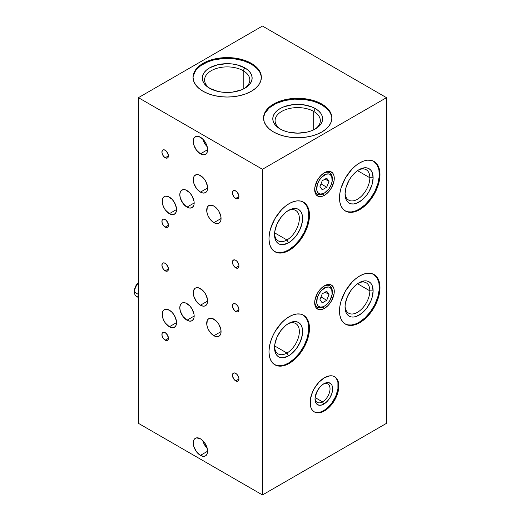 <?xml version="1.0" encoding="UTF-8"?>
<svg xmlns="http://www.w3.org/2000/svg" width="521" height="521" viewBox="0 0 521 521"><rect width="100%" height="100%" fill="white"/><g stroke="black" fill="none" stroke-linecap="round" stroke-linejoin="round"><path stroke-width="0.78" d="M235.694 311.538A4.617 2.664 60 0 1 232.679 307.468A4.617 2.664 60 0 1 233.382 303.769A4.617 2.664 60 0 1 235.694 303.997L233.382 303.769L232.49 305.182L232.49 306.654L234.443 310.529L236.326 311.832L237.504 311.949L238.709 310.952L238.957 309.65L235.694 311.538L238.957 309.65L238.709 308.067L237.504 305.677L235.694 303.997A4.617 2.664 60 0 1 238.709 308.067A4.617 2.664 60 0 1 237.999 311.766A4.617 2.664 60 0 1 235.694 311.538M213.884 222.656A10.153 5.861 60 0 1 207.254 213.708A10.153 5.861 60 0 1 208.81 205.567A10.153 5.861 60 0 1 213.884 206.069A10.153 5.861 60 0 1 220.52 215.023A10.153 5.861 60 0 1 218.963 223.157A10.153 5.861 60 0 1 213.884 222.656L221.067 218.507L213.884 222.656L216.632 223.613L218.963 223.157L220.52 221.366L220.93 220.044L220.93 216.814L218.963 211.428L216.632 208.289L213.884 206.069L209.898 205.163L207.912 206.309L207.254 207.358L206.844 211.917L207.912 215.525L209.898 218.957L213.884 222.656M202.793 440.61A10.153 5.861 -120 0 0 207.221 448.275L204.499 444.732L202.793 440.61M200.435 455.374A10.153 5.861 60 0 1 193.799 446.425A10.153 5.861 60 0 1 195.362 438.285A10.153 5.861 60 0 1 200.435 438.786A10.153 5.861 60 0 1 207.071 447.734A10.153 5.861 60 0 1 205.515 455.875A10.153 5.861 60 0 1 200.435 455.374L207.619 451.225L200.435 455.374L203.183 456.331L205.515 455.875L207.071 454.084L207.482 452.762L207.482 449.532L205.515 444.146L203.183 441.007L200.435 438.786L196.45 437.881L194.463 439.027L193.799 440.076L193.258 442.935L193.799 446.425L196.45 451.674L200.435 455.374M202.793 139.061A10.153 5.861 -120 0 0 207.221 146.733L204.499 143.19L202.793 139.061M200.435 153.825A10.153 5.861 60 0 1 193.799 144.877A10.153 5.861 60 0 1 195.362 136.743A10.153 5.861 60 0 1 200.435 137.244A10.153 5.861 60 0 1 207.071 146.193A10.153 5.861 60 0 1 205.515 154.333A10.153 5.861 60 0 1 200.435 153.825L207.619 149.683L200.435 153.825L203.183 154.783L205.515 154.333L207.071 152.542L207.482 151.22L207.482 147.984L205.515 142.604L203.183 139.459L199.035 136.593L196.45 136.339L194.463 137.479L193.799 138.534L193.258 141.386L193.799 144.877L196.45 150.126L200.435 153.825M263.717 116.841L265.02 113.05L269.311 107.814L276.039 103.529L284.642 100.553L294.365 99.146L304.375 99.433L313.818 101.38L321.867 104.825L321.867 104.076A34.165 19.72 180 0 1 331.877 118.02A34.165 19.72 180 0 1 310.783 136.242A34.165 19.72 180 0 1 273.558 131.969A34.165 19.72 180 0 1 263.554 118.02A34.165 19.72 180 0 1 284.642 99.798A34.165 19.72 180 0 1 321.867 104.076L321.867 104.825A34.165 19.72 0 0 0 284.941 100.481A34.165 19.72 0 0 0 263.561 118.397M314.482 129.423A22.618 13.058 0 0 0 313.707 111.422L315.342 108.596A24.93 14.393 180 0 1 315.342 128.947A24.93 14.393 180 0 1 280.083 128.947L280.083 128.947A24.93 14.393 180 0 1 280.083 108.596A24.93 14.393 180 0 1 315.342 108.596L313.707 111.422A22.618 13.058 180 0 1 320.33 120.657A22.618 13.058 180 0 1 314.482 129.423M313.707 129.814L313.707 111.422L313.707 129.814M193.206 76.131L195.642 70.517L200.8 65.555L208.224 61.667L214.131 59.843L223.854 58.437L233.87 58.723L243.307 60.67L251.363 64.122L251.363 63.367A34.165 19.72 180 0 1 261.366 77.31A34.165 19.72 180 0 1 240.279 95.532A34.165 19.72 180 0 1 203.047 91.26A34.165 19.72 180 0 1 193.044 77.31A34.165 19.72 180 0 1 214.131 59.088A34.165 19.72 180 0 1 251.363 63.367L251.363 64.122A34.165 19.72 0 0 0 214.431 59.772A34.165 19.72 0 0 0 193.05 77.688M243.978 88.713A22.618 13.058 0 0 0 243.196 70.713L244.831 67.886A24.93 14.393 180 0 1 244.831 88.244A24.93 14.393 180 0 1 209.579 88.244L209.579 88.244A24.93 14.393 180 0 1 209.579 67.886A24.93 14.393 180 0 1 244.831 67.886L243.196 70.713A22.618 13.058 180 0 1 249.826 79.947A22.618 13.058 180 0 1 243.978 88.713M243.196 89.104L243.196 70.713L243.196 89.104M329.005 172.36A13.852 7.997 120 0 0 328.582 171.344M324.479 195.29L322.421 194.105L324.479 195.29A13.852 7.997 -60 0 1 317.556 195.974A13.852 7.997 -60 0 1 315.433 184.877A13.852 7.997 -60 0 1 324.479 172.672A13.852 7.997 -60 0 1 331.408 171.989A13.852 7.997 -60 0 1 333.525 183.086A13.852 7.997 -60 0 1 324.479 195.29L328.23 192.269L331.408 187.983L334.085 180.644L334.085 176.228L333.525 174.431L332.626 172.998L329.923 171.442L328.23 171.37L324.479 172.672L320.734 175.701L317.556 179.986L314.873 187.319L314.873 191.735L316.338 194.965L319.041 196.528L322.571 196.176L324.479 195.29M373.394 161.08L376.93 164.545L378.93 169.846L379.223 176.528L377.777 184.017L374.729 191.663L370.327 198.807L364.954 204.838L359.08 209.24L359.737 209.611A28.622 16.522 -60 0 1 345.423 211.031A28.622 16.522 -60 0 1 341.034 188.094A28.622 16.522 -60 0 1 359.737 162.878A28.622 16.522 -60 0 1 374.045 161.458A28.622 16.522 -60 0 1 378.435 184.395A28.622 16.522 -60 0 1 359.737 209.611L359.08 209.24A28.622 16.522 120 0 0 377.692 184.31A28.622 16.522 120 0 0 373.713 161.276M345.071 192.985A17.545 10.127 120 0 0 357.842 199.015A17.545 10.127 120 0 0 369.851 177.765L373.121 177.765A19.85 11.462 -60 0 1 359.08 202.076A19.85 11.462 -60 0 1 345.045 193.968A19.85 11.462 -60 0 1 359.08 169.657A19.85 11.462 -60 0 1 373.121 177.765L369.851 177.765A17.545 10.127 -60 0 1 362.199 195.421A17.545 10.127 -60 0 1 348.679 200.116A17.545 10.127 -60 0 1 345.071 192.985M357.536 170.654L369.851 177.765L357.536 170.654M302.883 201.79L306.42 205.254L308.425 210.556L308.712 217.237L307.273 224.72L304.218 232.366L299.816 239.517L294.45 245.547L288.575 249.943L289.227 250.321A28.622 16.522 -60 0 1 274.912 251.741A28.622 16.522 -60 0 1 270.529 228.804A28.622 16.522 -60 0 1 289.227 203.581A28.622 16.522 -60 0 1 303.535 202.168A28.622 16.522 -60 0 1 307.924 225.098A28.622 16.522 -60 0 1 289.227 250.321L288.575 249.943A28.622 16.522 120 0 0 307.182 225.02A28.622 16.522 120 0 0 303.209 201.985M286.941 239.96A17.545 10.127 120 0 0 299.341 218.931A17.545 10.127 120 0 0 287.729 210.881A17.545 10.127 -60 0 1 295.713 210.438A17.545 10.127 -60 0 1 298.403 224.499A17.545 10.127 -60 0 1 286.941 239.96L274.619 232.841L286.941 239.96A17.545 10.127 -60 0 1 278.168 240.826A17.545 10.127 -60 0 1 274.56 233.695A17.545 10.127 120 0 0 286.941 239.96L288.575 242.786L286.941 239.96M288.575 210.367A19.85 11.462 -60 0 1 302.61 218.468A19.85 11.462 -60 0 1 288.575 242.786A19.85 11.462 -60 0 1 274.534 234.678A19.85 11.462 -60 0 1 288.575 210.367L285.834 212.262L280.773 217.602L276.905 224.31L274.808 231.363L274.534 234.678L275.602 240.266L276.905 242.317L278.65 243.769L280.773 244.557L283.203 244.649L288.575 242.786L291.311 240.891L296.371 235.551L300.246 228.843L302.343 221.79L302.343 215.466L301.542 212.887L300.246 210.836L298.5 209.383L296.371 208.595L293.942 208.498L288.575 210.367M329.005 285.443A13.852 7.997 120 0 0 328.582 284.427M324.479 308.367L322.421 307.182L324.479 308.367A13.852 7.997 -60 0 1 317.556 309.057A13.852 7.997 -60 0 1 315.433 297.96A13.852 7.997 -60 0 1 324.479 285.755A13.852 7.997 -60 0 1 331.408 285.065A13.852 7.997 -60 0 1 333.525 296.162A13.852 7.997 -60 0 1 324.479 308.367L328.23 305.345L331.408 301.06L334.085 293.72L334.085 289.311L333.525 287.514L331.408 285.065L329.923 284.518L326.393 284.87L324.479 285.755L320.734 288.777L317.556 293.062L314.873 300.402L314.873 304.811L316.338 308.048L319.041 309.604L322.571 309.253L324.479 308.367M373.394 274.157L376.93 277.628L378.93 282.929L379.223 289.611L377.777 297.094L374.729 304.739L370.327 311.884L364.954 317.921L359.08 322.317L359.737 322.694A28.622 16.522 -60 0 1 345.423 324.114A28.622 16.522 -60 0 1 341.034 301.177A28.622 16.522 -60 0 1 359.737 275.954A28.622 16.522 -60 0 1 374.045 274.534A28.622 16.522 -60 0 1 378.435 297.471A28.622 16.522 -60 0 1 359.737 322.694L359.08 322.317A28.622 16.522 120 0 0 377.692 297.393A28.622 16.522 120 0 0 373.713 274.352M345.071 306.061A17.545 10.127 120 0 0 357.842 312.092A17.545 10.127 120 0 0 369.851 290.842L373.121 290.842A19.85 11.462 -60 0 1 359.08 315.153A19.85 11.462 -60 0 1 345.045 307.051A19.85 11.462 -60 0 1 359.08 282.74A19.85 11.462 -60 0 1 373.121 290.842L369.851 290.842A17.545 10.127 -60 0 1 362.199 308.497A17.545 10.127 -60 0 1 348.679 313.199A17.545 10.127 -60 0 1 345.071 306.061M357.536 283.73L369.851 290.842L357.536 283.73M302.883 314.866L306.42 318.331L308.425 323.632L308.712 330.314L307.273 337.803L304.218 345.449L299.816 352.593L294.45 358.624L288.575 363.026L289.227 363.404A28.622 16.522 -60 0 1 274.912 364.817A28.622 16.522 -60 0 1 270.529 341.887A28.622 16.522 -60 0 1 289.227 316.664A28.622 16.522 -60 0 1 303.535 315.244A28.622 16.522 -60 0 1 307.924 338.181A28.622 16.522 -60 0 1 289.227 363.404L288.575 363.026A28.622 16.522 120 0 0 307.182 338.103A28.622 16.522 120 0 0 303.209 315.062M286.941 353.036A17.545 10.127 120 0 0 299.341 332.014A17.545 10.127 120 0 0 287.729 323.964A17.545 10.127 -60 0 1 295.713 323.521A17.545 10.127 -60 0 1 298.403 337.575A17.545 10.127 -60 0 1 286.941 353.036L274.619 345.924L286.941 353.036A17.545 10.127 -60 0 1 278.168 353.902A17.545 10.127 -60 0 1 274.56 346.771A17.545 10.127 120 0 0 286.941 353.036L288.575 355.863L286.941 353.036M288.575 323.45A19.85 11.462 -60 0 1 302.61 331.551A19.85 11.462 -60 0 1 288.575 355.863A19.85 11.462 -60 0 1 274.534 347.761A19.85 11.462 -60 0 1 288.575 323.45L285.834 325.338L280.773 330.679L276.905 337.387L274.808 344.44L274.534 347.761L275.602 353.342L276.905 355.4L278.65 356.846L280.773 357.634L283.203 357.732L288.575 355.863L291.311 353.967L296.371 348.627L300.246 341.919L302.343 334.866L302.343 328.543L301.542 325.964L300.246 323.912L298.5 322.466L296.371 321.678L293.942 321.581L288.575 323.45M337.914 382.564L337.914 389.037L335.771 396.253L331.805 403.117L326.628 408.581L323.828 410.515L324.479 410.893A20.312 11.729 -60 0 1 314.326 411.903A20.312 11.729 -60 0 1 311.213 395.621A20.312 11.729 -60 0 1 324.479 377.725A20.312 11.729 -60 0 1 334.638 376.722A20.312 11.729 -60 0 1 337.751 392.997A20.312 11.729 -60 0 1 324.479 410.893L323.828 410.515A20.312 11.729 120 0 0 337.009 392.919A20.312 11.729 120 0 0 334.306 376.54M322.519 401.847A10.615 6.128 120 0 0 330.021 389.213A10.615 6.128 120 0 0 323.15 384.179A10.615 6.128 -60 0 1 327.833 383.984A10.615 6.128 -60 0 1 329.461 392.495A10.615 6.128 -60 0 1 322.519 401.847L315.101 397.562L322.519 401.847A10.615 6.128 -60 0 1 317.211 402.375A10.615 6.128 -60 0 1 315.042 398.22A10.615 6.128 120 0 0 322.519 401.847L323.828 404.107L322.519 401.847M323.828 383.756A12.465 7.196 -60 0 1 332.639 388.842A12.465 7.196 -60 0 1 323.828 404.107A12.465 7.196 -60 0 1 315.016 399.021A12.465 7.196 -60 0 1 323.828 383.756L320.454 386.478L317.595 390.333L315.185 396.937L315.016 399.021L315.687 402.531L316.501 403.821L318.93 405.221L322.108 404.908L327.201 401.391L330.06 397.53L331.968 393.127L332.639 388.842L331.968 385.338L331.154 384.049L328.725 382.642L327.201 382.583L323.828 383.756M165.183 340.18A4.617 2.664 60 0 1 162.168 336.117A4.617 2.664 60 0 1 162.871 332.418A4.617 2.664 60 0 1 165.183 332.645A4.617 2.664 60 0 1 168.198 336.709A4.617 2.664 60 0 1 167.488 340.408A4.617 2.664 60 0 1 165.183 340.18L168.446 338.298L165.183 340.18L166.994 340.597L167.899 340.076L168.387 337.53L166.433 333.655L164.545 332.346L163.366 332.235L162.168 333.232L161.979 335.303L163.366 338.5L165.183 340.18M235.694 380.89A4.617 2.664 60 0 1 232.679 376.82A4.617 2.664 60 0 1 233.382 373.121A4.617 2.664 60 0 1 235.694 373.355A4.617 2.664 60 0 1 238.709 377.419A4.617 2.664 60 0 1 237.999 381.118A4.617 2.664 60 0 1 235.694 380.89L238.957 379.008L235.694 380.89L236.938 381.326L238.403 380.786L238.957 379.008L238.709 377.419L236.938 374.358L235.056 373.056L233.877 372.938L232.679 373.941L232.49 376.006L233.877 379.21L235.694 380.89M165.183 270.829A4.617 2.664 60 0 1 162.168 266.759A4.617 2.664 60 0 1 162.871 263.059A4.617 2.664 60 0 1 165.183 263.287A4.617 2.664 60 0 1 168.198 267.358A4.617 2.664 60 0 1 167.488 271.057A4.617 2.664 60 0 1 165.183 270.829L168.446 268.94L165.183 270.829L166.433 271.265L167.899 270.718L168.387 268.172L166.433 264.297L165.183 263.287L163.366 262.877L162.168 263.873L161.979 265.944L163.366 269.149L165.183 270.829M200.435 305.202A10.153 5.861 60 0 1 193.799 296.254A10.153 5.861 60 0 1 195.362 288.113A10.153 5.861 60 0 1 200.435 288.621A10.153 5.861 60 0 1 207.071 297.569A10.153 5.861 60 0 1 205.515 305.703A10.153 5.861 60 0 1 200.435 305.202L207.619 301.06L200.435 305.202L203.183 306.159L204.427 306.107L206.407 304.967L207.482 302.597L207.482 299.36L205.515 293.981L203.183 290.835L199.035 287.97L196.45 287.716L195.362 288.113L193.799 289.904L193.258 292.763L193.799 296.254L196.45 301.503L200.435 305.202M169.358 326.765A10.153 5.861 60 0 1 162.728 317.817A10.153 5.861 60 0 1 164.284 309.676A10.153 5.861 60 0 1 169.358 310.177A10.153 5.861 60 0 1 175.994 319.132A10.153 5.861 60 0 1 174.437 327.266A10.153 5.861 60 0 1 169.358 326.765L176.541 322.616L169.358 326.765L172.106 327.722L174.437 327.266L175.994 325.475L176.404 324.153L176.404 320.923L174.437 315.537L172.106 312.398L169.358 310.177L165.372 309.272L164.284 309.676L162.728 311.467L162.318 316.026L163.392 319.634L165.372 323.066L169.358 326.765M213.884 335.732A10.153 5.861 60 0 1 207.254 326.784A10.153 5.861 60 0 1 208.81 318.644A10.153 5.861 60 0 1 213.884 319.152A10.153 5.861 60 0 1 220.52 328.1A10.153 5.861 60 0 1 218.963 336.24A10.153 5.861 60 0 1 213.884 335.732L221.067 331.59L213.884 335.732L216.632 336.69L218.963 336.24L220.52 334.449L220.93 333.127L220.93 329.891L218.963 324.511L216.632 321.366L212.483 318.5L209.898 318.246L207.912 319.386L207.254 320.441L206.844 324.993L207.912 328.601L209.898 332.033L213.884 335.732M186.987 320.207A10.153 5.861 60 0 1 180.351 311.258A10.153 5.861 60 0 1 181.907 303.118A10.153 5.861 60 0 1 186.987 303.619A10.153 5.861 60 0 1 193.623 312.567A10.153 5.861 60 0 1 192.067 320.708A10.153 5.861 60 0 1 186.987 320.207L194.17 316.058L186.987 320.207L189.735 321.164L192.067 320.708L193.623 318.917L194.033 317.595L194.033 314.365L192.067 308.979L189.735 305.84L185.587 302.968L183.001 302.714L181.907 303.118L180.351 304.909L179.804 307.768L180.351 311.258L183.001 316.507L186.987 320.207M165.183 157.746A4.617 2.664 60 0 1 162.168 153.682A4.617 2.664 60 0 1 162.871 149.983A4.617 2.664 60 0 1 165.183 150.211A4.617 2.664 60 0 1 168.198 154.275A4.617 2.664 60 0 1 167.488 157.98A4.617 2.664 60 0 1 165.183 157.746L168.446 155.864L165.183 157.746L166.994 158.163L167.899 157.642L168.387 155.095L166.433 151.22L165.183 150.211L163.366 149.801L162.168 150.797L161.979 152.868L163.366 156.066L165.183 157.746M165.183 227.104A4.617 2.664 60 0 1 162.168 223.034A4.617 2.664 60 0 1 162.871 219.334A4.617 2.664 60 0 1 165.183 219.562A4.617 2.664 60 0 1 168.198 223.633A4.617 2.664 60 0 1 167.488 227.332A4.617 2.664 60 0 1 165.183 227.104L168.446 225.222L165.183 227.104L166.433 227.54L167.899 226.993L168.387 224.447L166.433 220.572L165.183 219.562L163.366 219.152L162.168 220.149L161.979 222.22L163.366 225.424L165.183 227.104M235.694 267.814A4.617 2.664 60 0 1 232.679 263.743A4.617 2.664 60 0 1 233.382 260.044A4.617 2.664 60 0 1 235.694 260.272A4.617 2.664 60 0 1 238.709 264.342A4.617 2.664 60 0 1 237.999 268.041A4.617 2.664 60 0 1 235.694 267.814L238.957 265.925L235.694 267.814L237.504 268.224L238.403 267.703L238.957 265.925L238.709 264.342L236.938 261.281L235.694 260.272L233.877 259.862L232.679 260.858L232.49 262.929L233.382 265.378L235.694 267.814M235.694 198.455A4.617 2.664 60 0 1 232.679 194.385A4.617 2.664 60 0 1 233.382 190.686A4.617 2.664 60 0 1 235.694 190.92A4.617 2.664 60 0 1 238.709 194.984A4.617 2.664 60 0 1 237.999 198.683A4.617 2.664 60 0 1 235.694 198.455L238.957 196.573L235.694 198.455L236.938 198.892L238.403 198.351L238.957 196.573L238.709 194.984L236.938 191.923L235.056 190.621L233.877 190.504L232.679 191.507L232.49 193.571L233.877 196.775L235.694 198.455M200.435 192.125A10.153 5.861 60 0 1 193.799 183.177A10.153 5.861 60 0 1 195.362 175.036A10.153 5.861 60 0 1 200.435 175.538A10.153 5.861 60 0 1 207.071 184.486A10.153 5.861 60 0 1 205.515 192.627A10.153 5.861 60 0 1 200.435 192.125L207.619 187.977L200.435 192.125L203.183 193.083L205.515 192.627L207.071 190.836L207.482 189.514L207.482 186.284L205.515 180.898L203.183 177.759L199.035 174.887L196.45 174.633L194.463 175.779L193.799 176.827L193.258 179.686L193.799 183.177L196.45 188.426L200.435 192.125M169.358 213.688A10.153 5.861 60 0 1 162.728 204.733A10.153 5.861 60 0 1 164.284 196.599A10.153 5.861 60 0 1 169.358 197.101A10.153 5.861 60 0 1 175.994 206.049A10.153 5.861 60 0 1 174.437 214.19A10.153 5.861 60 0 1 169.358 213.688L176.541 209.54L169.358 213.688L172.106 214.639L174.437 214.19L175.994 212.399L176.404 211.077L176.404 207.84L174.437 202.461L172.106 199.315L167.957 196.45L165.372 196.196L163.392 197.335L162.728 198.39L162.318 202.943L163.392 206.55L165.372 209.983L169.358 213.688M186.987 207.124A10.153 5.861 60 0 1 180.351 198.175A10.153 5.861 60 0 1 181.907 190.041A10.153 5.861 60 0 1 186.987 190.543A10.153 5.861 60 0 1 193.623 199.491A10.153 5.861 60 0 1 192.067 207.632A10.153 5.861 60 0 1 186.987 207.124L194.17 202.982L186.987 207.124L189.735 208.081L192.067 207.632L193.623 205.841L194.033 204.519L194.033 201.282L192.067 195.903L189.735 192.757L185.587 189.891L183.001 189.637L181.015 190.777L180.351 191.832L179.804 194.685L180.351 198.175L183.001 203.424L186.987 207.124M335.771 377.823L337.1 379.926M314 411.701A20.312 11.729 120 0 0 323.828 410.515L321.027 411.818M318.331 412.43L315.85 412.332M274.593 364.622A28.622 16.522 120 0 0 288.575 363.026L284.622 364.856L280.826 365.716L277.328 365.579L274.261 364.44M358.24 283.255A17.545 10.127 -60 0 1 366.224 282.812A17.545 10.127 -60 0 1 369.851 290.842A17.545 10.127 120 0 0 358.24 283.255M345.104 323.919A28.622 16.522 120 0 0 359.08 322.317L355.133 324.147L351.336 325.006L347.839 324.87L344.772 323.736M345.045 307.051L346.113 312.639L347.409 314.691L349.155 316.136L351.284 316.924L353.713 317.022L356.344 316.423L361.821 313.264L366.882 307.924L370.75 301.216L372.053 297.66L373.121 290.842L372.053 285.254L370.75 283.203L369.005 281.757L366.882 280.969L364.453 280.871L359.08 282.74L356.344 284.629L351.284 289.976L347.409 296.677L345.312 303.73L345.045 307.051M315.589 306.934A13.852 7.997 120 0 0 316.677 306.791M274.593 251.545A28.622 16.522 120 0 0 288.575 249.943L284.622 251.773L280.826 252.639L277.328 252.496L274.261 251.363M358.24 170.178A17.545 10.127 -60 0 1 366.224 169.735A17.545 10.127 -60 0 1 369.851 177.765A17.545 10.127 120 0 0 358.24 170.172M345.104 210.836A28.622 16.522 120 0 0 359.08 209.24L355.133 211.07L351.336 211.93L347.839 211.793L344.772 210.653M345.045 193.968L346.113 199.556L347.409 201.607L349.155 203.06L351.284 203.848L353.713 203.945L356.344 203.346L361.821 200.181L366.882 194.841L369.005 191.598L372.053 184.584L373.121 177.765L372.053 172.177L370.75 170.126L369.005 168.674L366.882 167.886L364.453 167.795L359.08 169.657L356.344 171.552L351.284 176.893L349.155 180.136L346.113 187.15L345.045 193.968M315.589 193.851A13.852 7.997 120 0 0 316.677 193.714M262.46 494.95L262.46 169.279L386.504 97.668L386.504 423.332L262.46 494.95L138.417 423.332L138.417 97.668L262.46 26.05L386.504 97.668L262.46 169.279L138.417 97.668L138.417 423.332L262.46 494.95L386.504 423.332L386.504 97.668L262.46 26.05L138.417 97.668L262.46 169.279L262.46 494.95M359.737 209.611L363.684 206.883L367.481 203.366L374.045 194.509L376.566 189.514L378.435 184.395L379.588 179.341L379.972 174.561L379.588 170.224L378.435 166.505L376.566 163.548L374.045 161.458L370.978 160.325L367.481 160.181L363.684 161.041L359.737 162.878L355.784 165.606L351.988 169.123L345.423 177.98L341.034 188.094L339.887 193.148L339.497 197.928L339.887 202.265L341.034 205.984L342.909 208.941L345.423 211.031L348.49 212.164L351.988 212.308L355.784 211.448L359.737 209.611M289.227 250.321L293.173 247.592L296.97 244.069L300.467 239.894L306.055 230.223L307.924 225.098L309.077 220.051L309.467 215.271L309.077 210.933L307.924 207.215L306.055 204.252L303.535 202.168L300.467 201.028L296.97 200.891L293.173 201.751L289.227 203.581L285.28 206.309L281.483 209.833L274.912 218.69L270.529 228.804L269.377 233.851L268.986 238.638L269.377 242.975L270.529 246.694L272.398 249.65L274.912 251.741L277.98 252.874L281.483 253.017L285.28 252.151L289.227 250.321M359.737 322.694L363.684 319.966L367.481 316.442L374.045 307.585L376.566 302.59L378.435 297.471L379.588 292.424L379.972 287.638L379.588 283.307L378.435 279.588L376.566 276.625L374.045 274.534L370.978 273.401L367.481 273.264L363.684 274.124L359.737 275.954L355.784 278.683L351.988 282.206L345.423 291.063L341.034 301.177L339.887 306.224L339.497 311.011L339.887 315.342L341.034 319.06L342.909 322.024L345.423 324.114L348.49 325.247L351.988 325.384L355.784 324.524L359.737 322.694M289.227 363.404L293.173 360.675L296.97 357.152L303.535 348.295L306.055 343.3L307.924 338.181L309.077 333.127L309.467 328.347L309.077 324.01L307.924 320.291L306.055 317.335L303.535 315.244L300.467 314.111L296.97 313.968L293.173 314.834L289.227 316.664L285.28 319.393L281.483 322.909L274.912 331.766L272.398 336.761L270.529 341.887L269.377 346.934L268.986 351.714L269.377 356.051L270.529 359.77L272.398 362.733L274.912 364.817L277.98 365.957L281.483 366.094L285.28 365.234L289.227 363.404M324.479 410.893L327.279 408.959L332.463 403.495L334.638 400.174L337.751 392.997L338.845 386.015L337.751 380.304L336.423 378.2L334.638 376.722L332.463 375.915L329.975 375.817L324.479 377.725L318.982 382.16L314.326 388.445L312.535 391.994L310.392 399.21L310.392 405.677L311.213 408.321L312.535 410.418L314.326 411.903L316.501 412.704L318.982 412.808L324.479 410.893M210.432 88.713A22.618 13.058 180 0 1 204.584 79.947A22.618 13.058 180 0 1 218.546 67.886A22.618 13.058 180 0 1 243.196 70.713A22.618 13.058 0 0 0 211.611 70.491A22.618 13.058 0 0 0 210.432 88.713M261.36 77.688A34.165 19.72 0 0 0 251.363 64.122L257.335 68.765L259.894 72.341L261.203 76.131M244.831 67.886L236.742 64.767L232.066 63.953L227.202 63.673L217.667 64.767L209.579 67.886L206.479 70.068L204.173 72.556L202.754 75.258L202.278 78.065L202.754 80.872L204.173 83.575L206.479 86.063L209.579 88.244L217.667 91.364L222.343 92.184L232.066 92.184L241.054 90.035L244.831 88.244L247.931 86.063L250.236 83.575L251.656 80.872L252.131 78.065L251.656 75.258L250.236 72.556L247.931 70.068L244.831 67.886M280.943 129.423A22.618 13.058 180 0 1 275.095 120.657A22.618 13.058 180 0 1 289.057 108.589A22.618 13.058 180 0 1 313.707 111.422A22.618 13.058 0 0 0 282.121 111.194A22.618 13.058 0 0 0 280.943 129.423M331.87 118.397A34.165 19.72 0 0 0 321.867 104.825L327.839 109.475L330.405 113.05L331.708 116.841M315.342 108.596L311.565 106.805L302.577 104.656L292.848 104.656L283.86 106.805L280.083 108.596L276.983 110.778L274.684 113.265L273.264 115.968L272.783 118.775L273.264 121.582L274.684 124.285L276.983 126.772L280.083 128.947L283.86 130.738L288.172 132.073L297.712 133.168L307.253 132.073L311.565 130.738L315.342 128.947L318.442 126.772L320.747 124.285L322.16 121.582L322.642 118.775L322.16 115.968L320.747 113.265L318.442 110.778L315.342 108.596M321.867 104.076L316.69 101.621L310.783 99.798L304.375 98.677L297.712 98.3L291.05 98.677L284.642 99.798L278.735 101.621L273.558 104.076L269.311 107.066L266.153 110.472L264.206 114.171L263.554 118.02L264.206 121.868L266.153 125.568L269.311 128.98L273.558 131.969L278.735 134.418L284.642 136.242L291.05 137.362L297.712 137.746L304.375 137.362L310.783 136.242L316.69 134.418L321.867 131.969L326.12 128.98L329.272 125.568L331.219 121.868L331.877 118.02L331.219 114.171L329.272 110.472L326.12 107.066L321.867 104.076M251.363 63.367L246.186 60.911L240.279 59.088L233.87 57.968L227.202 57.59L220.539 57.968L214.131 59.088L208.224 60.911L203.047 63.367L198.801 66.356L195.642 69.762L193.701 73.461L193.044 77.31L193.701 81.159L195.642 84.858L198.801 88.27L203.047 91.26L208.224 93.708L214.131 95.532L220.539 96.659L227.202 97.036L233.87 96.659L240.279 95.532L246.186 93.708L251.363 91.26L255.609 88.27L258.768 84.858L260.708 81.159L261.366 77.31L260.708 73.461L258.768 69.762L255.609 66.356L251.363 63.367M138.417 296.814A9.235 5.334 -60 0 1 134.496 292.164L138.417 294.424L134.496 292.164A9.235 5.334 120 0 0 136.411 296.39L138.417 297.55M138.417 282.551A7.385 4.266 120 0 0 134.496 290.653L134.496 292.164L134.6 289.422L135.375 286.797L138.703 282.31M134.496 292.164A9.235 5.334 -60 0 1 138.417 282.994A9.235 5.334 120 0 0 134.496 292.164M332.307 292.392L332.287 291.324A12.335 7.125 120 0 0 323.567 286.459L324.479 288.028A11.065 6.389 -60 0 1 332.307 292.392A11.065 6.389 -60 0 1 324.479 306.101L327.475 303.684L330.014 300.259L332.157 294.391L331.708 289.429L330.014 287.475L328.829 287.038L326.009 287.318L321.483 290.444L318.95 293.87L317.25 297.778L316.807 303.255L317.973 305.84L320.135 307.084L322.955 306.804L324.479 306.101A11.065 6.389 -60 0 1 324.349 306.172A11.065 6.389 -60 0 1 316.657 301.503A11.065 6.389 -60 0 1 324.479 288.028L323.567 286.459A12.335 7.125 -60 0 1 329.695 285.827A12.335 7.125 -60 0 1 332.281 291.877M321.008 296.97L326.739 300.278L322.219 302.89L319.959 299.673L322.219 293.844L326.739 291.232L329.005 294.45L325.084 292.19L329.005 294.45L326.739 300.278L321.008 296.97M329.005 294.45L326.739 300.278L322.219 302.89L319.959 299.673L322.219 293.844L326.739 291.232L329.005 294.45M323.567 306.608A12.335 7.125 -60 0 1 317.361 307.195A12.335 7.125 -60 0 1 314.938 300.024A12.335 7.125 120 0 0 323.417 306.693A12.335 7.125 120 0 0 323.567 306.608M322.278 287.318A12.335 7.125 -60 0 1 323.567 286.459A12.335 7.125 120 0 0 322.278 287.318M332.307 179.309L332.287 178.247A12.335 7.125 120 0 0 323.567 173.382L324.479 174.945A11.065 6.389 -60 0 1 332.307 179.309A11.065 6.389 -60 0 1 324.479 193.017L328.829 188.986L330.985 185.248L332.157 181.315L331.708 176.352L330.014 174.398L328.829 173.962L326.009 174.235L321.483 177.361L318.95 180.787L317.25 184.701L316.807 190.178L317.973 192.757L320.135 194.007L322.955 193.727L324.479 193.017A11.065 6.389 -60 0 1 324.349 193.096A11.065 6.389 -60 0 1 316.657 188.426A11.065 6.389 -60 0 1 324.479 174.945L323.567 173.382A12.335 7.125 -60 0 1 329.695 172.751A12.335 7.125 -60 0 1 332.281 178.801M321.008 183.887L326.739 187.202L322.219 189.813L319.959 186.596L322.219 180.767L326.739 178.156L329.005 181.373L325.084 179.107L329.005 181.373L326.739 187.202L321.008 183.887M329.005 181.373L326.739 187.202L322.219 189.813L319.959 186.596L322.219 180.767L326.739 178.156L329.005 181.373M323.567 193.525A12.335 7.125 -60 0 1 317.361 194.118A12.335 7.125 -60 0 1 314.938 186.948A12.335 7.125 120 0 0 323.417 193.61A12.335 7.125 120 0 0 323.567 193.525M322.278 174.235A12.335 7.125 -60 0 1 323.567 173.382A12.335 7.125 120 0 0 322.278 174.235M329.695 285.827L327.462 284.57M317.361 307.195L315.153 305.892M323.417 306.693L324.349 306.172M329.695 172.751L327.462 171.487M317.361 194.118L315.153 192.809M323.417 193.61L324.349 193.096"/></g></svg>
